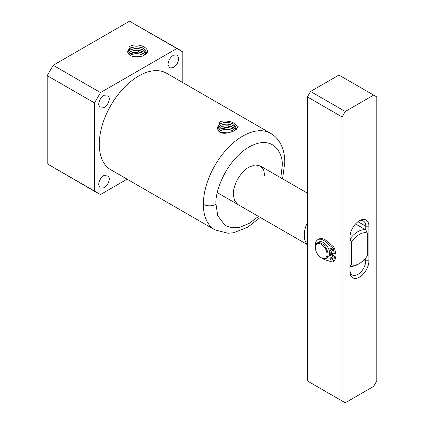 <?xml version="1.0" encoding="UTF-8"?>
<svg xmlns="http://www.w3.org/2000/svg" width="424" height="424" viewBox="0 0 424 424"><rect width="100%" height="100%" fill="white"/><g stroke="black" fill="none" stroke-linecap="round" stroke-linejoin="round"><path stroke-width="0.64" d="M229.018 132.712C222.658 134.053 218.932 132.988 217.846 129.516L217.231 127.635L220.056 122.96L218.874 122.276L221.402 121.248C226.988 120.739 231.292 121.455 234.313 123.395L238.368 126.84L233.931 130.974L229.018 132.712M166.568 73.23A55.745 32.187 120 0 0 123.612 88.165A55.745 32.187 120 0 0 99.28 144.266A55.745 32.187 120 0 0 110.823 169.786L214.888 229.866A55.745 32.187 -60 0 1 203.345 204.347A55.745 32.187 -60 0 1 227.677 148.246A55.745 32.187 -60 0 1 270.634 133.311L166.568 73.23M104.007 107.67L100.218 108.046L98.649 104.574C98.967 100.631 100.753 97.536 104.007 95.289L107.797 94.912L109.371 98.384C109.053 102.327 107.267 105.422 104.007 107.67M173.384 67.617L169.595 67.988L168.026 64.522C168.344 60.574 170.13 57.479 173.384 55.237L177.174 54.86L178.748 58.332C178.43 62.275 176.644 65.37 173.384 67.617M104.007 187.779L100.218 188.155L98.649 184.684C98.967 180.741 100.753 177.645 104.007 175.398L107.797 175.022L109.371 178.493C109.053 182.437 107.267 185.532 104.007 187.779M237.922 204.543L234.504 200.605L233.301 194.335C233.083 184.732 240.641 171.635 249.068 167.024L255.105 164.925L260.219 165.917L263.638 169.854L264.836 176.124M217.242 127.757L220.109 123.872C224.709 121.842 229.289 121.98 233.852 124.296L236.666 128.721L233.857 124.243C229.289 121.921 224.709 121.783 220.109 123.813L220.056 122.96M236.608 129.119L236.666 128.7M235.802 129.739L233.656 127.693L228.361 125.981C225.266 125.679 222.579 126.103 220.31 127.264L217.857 129.564M235.834 129.723L233.656 127.629C229.225 125.377 224.773 125.239 220.31 127.211L217.846 129.521M127.619 52.815L130.322 49.942C134.053 47.97 140.159 48.023 143.895 50.366L146.497 53.323M127.629 52.846L130.322 50C134.864 47.997 139.385 48.14 143.895 50.424L146.481 53.345M218.302 130.719L220.411 128.96C223.755 126.972 230.349 127.248 233.555 129.389L234.843 130.38M234.875 130.353L233.555 129.331C232.622 128.605 230.884 128.043 228.34 127.64L220.406 128.907L218.281 130.687M145.024 54.765L143.715 53.753C142.771 53.021 141.028 52.459 138.473 52.057L130.502 53.329L128.891 54.495M128.923 54.521L130.507 53.387C134.922 51.437 139.326 51.58 143.709 53.811L144.992 54.791M130.099 55.369L130.597 55.078C134.954 53.159 139.295 53.297 143.619 55.502L143.752 55.586M143.805 55.56L143.619 55.443C139.295 53.239 134.954 53.101 130.597 55.019L130.051 55.337M141.945 56.344L131.853 56.191M131.933 56.217L141.865 56.371M138.489 51.929L128.44 54.055M228.351 132.866L222.849 133.221M128.133 53.684L130.417 51.691C132.691 50.53 135.383 50.096 138.494 50.403L143.8 52.115L145.872 54.034M145.898 54.012L143.805 52.057C139.417 49.788 134.954 49.645 130.412 51.638L128.112 53.657M228.515 132.829L222.706 133.205M233.635 131.138L233.454 131.027C229.156 128.838 224.842 128.695 220.507 130.603L219.033 131.641M219.065 131.673L220.512 130.661C224.842 128.753 229.156 128.896 233.454 131.085L233.587 131.164M231.817 131.949L220.268 132.489M220.326 132.516L231.743 131.975M130.062 46.227L128.997 46.72C138.256 41.441 152.91 49.279 145.39 54.458C140.847 57.558 135.775 57.876 130.184 55.417L127.322 51.67L130.184 47.403L130.226 48.251C133.613 46.285 140.519 46.311 143.99 48.675L146.815 52.809L143.985 48.734C139.417 46.417 134.832 46.274 130.232 48.31L127.364 52.004M130.184 47.403L128.997 46.72M179.84 49.995L129.532 21.2L53.185 65.28L47.212 75.626L47.212 163.781L97.303 192.952M236.449 129.246L233.757 125.939C229.257 123.649 224.741 123.511 220.21 125.509L217.443 128.642M217.454 128.668L220.21 125.568C224.741 123.57 229.257 123.713 233.751 125.997L236.438 129.262M129.532 21.2L176.834 48.511L100.488 92.586L53.185 65.28M100.488 92.586L94.515 102.937L47.212 75.626M94.515 102.937L94.515 191.092L47.212 163.781M94.515 191.092L100.488 194.547L127.099 179.182M182.813 82.606L182.813 51.956L176.834 48.511M258.507 216.426L249.227 223.374L239.926 227.259L231.663 227.805L225.144 225.473L217.756 215.742L215.959 204.045C214.692 193.508 224.916 161.205 249.328 146.847C273.703 133.518 283.481 154.214 282.183 166.113L280.81 177.804M307.411 244.399A22.297 12.874 -60 0 1 304.257 235.299A22.297 12.874 -60 0 1 307.411 222.552M351.56 242.136A17.84 10.298 -60 0 1 367.327 233.03L367.327 255.773A17.84 10.298 -60 0 1 359.441 263.516A17.84 10.298 -60 0 1 351.56 264.873L351.56 242.136L349.98 238.972A20.071 11.586 -60 0 1 357.867 231.658A20.071 11.586 -60 0 1 365.748 229.866L355.529 223.967M367.327 233.03L365.748 229.866L365.748 226.193A11.151 6.44 120 0 0 363.442 221.089A11.151 6.44 120 0 0 358.619 221.249M359.441 263.516L357.867 264.428A20.071 11.586 -60 0 1 349.98 266.219L351.56 264.873M331.754 248.809A11.151 6.44 60 0 1 332.167 250.133M332.633 253.319A11.151 6.44 60 0 1 332.639 253.504A11.151 6.44 60 0 1 332.506 255.068M376.788 96.926L376.788 380.953L373.634 386.412L345.253 402.8L342.099 400.977L342.099 116.955L345.253 111.491L373.634 95.103L376.788 96.926M342.099 400.977L307.411 380.953L307.411 96.926L310.564 91.462L338.946 75.08L373.634 95.103M368.901 226.193A13.377 7.722 120 0 0 359.441 220.734A13.377 7.722 120 0 0 349.98 237.117L349.98 271.71A13.377 7.722 120 0 0 359.441 277.174A13.377 7.722 120 0 0 368.901 260.787L368.901 226.193L365.748 226.193L357.978 221.71M310.564 91.462L345.253 111.491M307.411 96.926L342.099 116.955M349.98 271.71L349.98 269.892A11.151 6.44 120 0 0 352.291 274.996A11.151 6.44 120 0 0 360.882 272.007A11.151 6.44 120 0 0 365.748 260.787L368.901 260.787M365.748 257.925L365.748 260.787L364.078 259.822M331.881 254.707A8.92 5.152 -120 0 0 332.474 253.229M326.639 240.917A11.485 6.63 -120 0 0 324.752 239.576A11.485 6.63 -120 0 0 319.012 239.004L317.751 239.735A11.485 6.63 60 0 1 323.491 240.302A11.485 6.63 60 0 1 325.378 241.648L326.639 240.917L333.333 246.63L332.072 247.356L325.378 241.648M335.527 257.209L335.209 256.631L333.948 257.357L334.266 257.94L335.527 257.209A13.865 8.003 -120 0 1 334.351 260.882A2.231 1.288 -120 0 1 334.086 261.136L332.824 261.862A2.231 1.288 -120 0 1 332.072 261.915L325.378 259.891A11.485 6.63 60 0 1 323.491 259.059A11.485 6.63 60 0 1 322.521 258.433M315.43 246.148A11.485 6.63 60 0 1 317.751 239.735M331.266 259.875A1.675 0.965 60 0 1 330.174 258.401A1.675 0.965 60 0 1 330.429 257.061A1.675 0.965 60 0 1 331.266 257.145A1.675 0.965 60 0 1 332.358 258.619A1.675 0.965 60 0 1 332.103 259.96A1.675 0.965 60 0 1 331.266 259.875M332.442 259.096A1.675 0.965 60 0 1 331.345 257.193M331.266 251.135A1.675 0.965 60 0 1 330.174 249.662A1.675 0.965 60 0 1 330.429 248.321A1.675 0.965 60 0 1 331.266 248.406A1.675 0.965 60 0 1 332.358 249.879A1.675 0.965 60 0 1 332.103 251.22A1.675 0.965 60 0 1 331.266 251.135M332.442 250.356A1.675 0.965 60 0 1 331.345 248.453M335.209 253.351L335.527 253.133A13.865 8.003 -120 0 0 334.351 248.104A2.231 1.288 -120 0 0 333.333 246.63M335.209 256.631L330.434 254.135M332.824 261.862A2.231 1.288 -120 0 0 333.089 261.608A13.865 8.003 60 0 0 334.266 257.94M332.072 247.356A2.231 1.288 60 0 1 333.089 248.835A13.865 8.003 60 0 1 334.266 253.859L333.948 254.082L329.443 251.474M333.948 257.357L329.512 254.798M315.371 247.632L315.371 247.086A8.92 5.152 60 0 1 317.221 243.005L318.875 242.046A8.92 5.152 60 0 1 323.332 242.491A8.92 5.152 60 0 1 329.162 250.351A8.92 5.152 60 0 1 327.794 257.495L326.141 258.454A8.92 5.152 60 0 1 321.678 258.009L321.207 257.739A8.252 4.765 60 0 1 315.371 247.632A8.252 4.765 60 0 1 321.207 244.266A8.252 4.765 60 0 1 327.042 254.368A8.252 4.765 60 0 1 321.207 257.739L321.678 258.009M317.221 243.005A8.92 5.152 60 0 1 321.678 243.445A8.92 5.152 60 0 1 327.508 251.305A8.92 5.152 60 0 1 326.141 258.454M331.817 252.847A8.92 5.152 60 0 1 331.451 254.458M331.022 252.391A7.807 4.505 60 0 1 330.582 254.003M138.473 52.057L138.728 50.239M228.34 127.64L228.594 125.822M215.959 204.347C211.746 206.313 207.537 206.313 203.345 204.347M334.351 260.882L333.089 261.608M333.089 248.835L334.351 248.104M334.266 253.859L335.527 253.133M329.522 254.744L330.736 254.045M282.548 178.811L284.796 162.472C284.833 155.115 283.269 148.601 280.105 142.936C277.762 138.855 274.604 135.643 270.634 133.311M214.888 229.866L228.091 233.253L233.492 232.755L247.733 227.248L260.246 217.433M307.411 193.164L260.219 165.917M307.411 244.659L217.332 192.655M335.437 253.372L334.176 254.103M330.513 254.024L329.554 254.575"/></g></svg>
